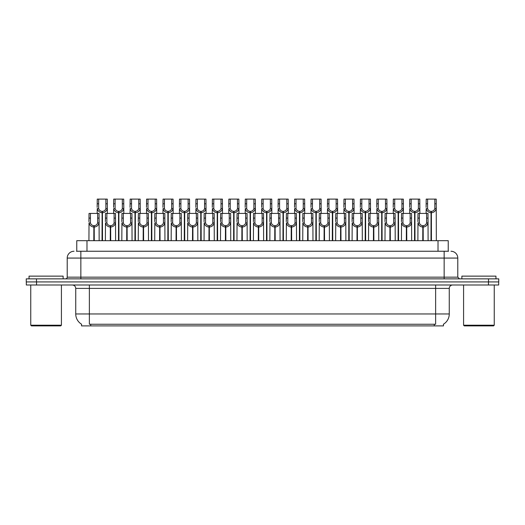 <?xml version="1.0" encoding="UTF-8"?>
<svg xmlns="http://www.w3.org/2000/svg" width="525" height="525" viewBox="0 0 525 525"><rect width="100%" height="100%" fill="white"/><g stroke="black" fill="none" stroke-linecap="round" stroke-linejoin="round"><path stroke-width="0.79" d="M76.762 251.252L76.762 240.686L448.238 240.686L448.238 251.252M443.467 324.194L443.467 325.894L81.532 325.894L81.532 324.194M81.631 324.253A11.931 11.931 0 0 1 75.738 313.963L89.368 313.963L89.368 324.253L435.632 324.253L435.632 313.963L449.262 313.963L449.262 288.402A3.406 3.406 0 0 1 452.675 284.996M75.738 313.963L75.738 288.402C75.534 286.335 74.399 285.193 72.325 284.996M443.369 324.253A11.931 11.931 0 0 0 449.262 313.963M36.54 284.996L498.684 284.996L498.684 281.925L26.316 281.925L26.316 284.996L36.54 284.996L36.54 281.925M498.684 284.996L498.684 281.925M76.611 251.252L448.547 251.252M76.453 251.252L80.85 251.252L80.85 258.07L67.213 258.07L67.213 277.154A1.706 1.706 0 0 1 65.513 278.86M74.032 251.252A6.818 6.818 0 0 0 67.213 258.07M450.968 251.252A6.818 6.818 0 0 1 457.787 258.07L457.787 277.154L459.487 278.86M36.474 278.86L26.25 278.86L26.25 281.925L36.474 281.925L36.474 278.86L488.526 278.86L488.526 281.925L498.75 281.925L498.75 278.86L488.526 278.86M422.769 240.686L422.828 225.691C421.083 225.514 419.928 224.588 419.37 222.915L419.39 213.426L428 213.426L428.105 240.686M422.769 227.056C420.23 226.767 418.628 225.389 417.972 222.915L417.88 240.686M417.88 221.694L417.985 213.426L419.39 213.426M423.157 240.686L423.157 225.691C424.909 225.514 426.057 224.588 426.615 222.915L426.602 213.426M423.157 225.691L423.216 240.686M422.828 225.691L422.828 240.686M428.105 221.694L428.013 222.915C427.357 225.389 425.755 226.767 423.216 227.056M430.992 240.686L431.051 211.378C429.306 211.201 428.151 210.276 427.593 208.602L427.613 199.106L436.223 199.106L436.327 240.686M430.992 212.743C428.452 212.454 426.858 211.076 426.195 208.602L426.103 213.426M426.103 207.382L426.208 199.106L427.613 199.106M431.379 240.686L431.379 211.378C433.132 211.201 434.28 210.276 434.838 208.602L434.825 199.106M431.379 211.378L431.438 240.686M431.051 211.378L431.051 240.686M436.327 207.382L436.236 208.602C435.579 211.076 433.978 212.454 431.438 212.743M60.742 325.894L31.428 325.894L30.752 325.211L61.418 325.211L60.742 325.894M30.752 284.996L30.752 325.211M61.418 284.996L61.418 325.211M63.125 278.86L63.125 276.13L29.046 276.13L29.046 278.86M493.572 325.894L464.258 325.894L463.582 325.211L494.248 325.211L493.572 325.894M463.582 284.996L463.582 325.211M494.248 284.996L494.248 325.211M495.954 278.86L495.954 276.13L461.875 276.13L461.875 278.86M406.324 240.686L406.383 225.691C404.631 225.514 403.482 224.588 402.924 222.915L402.938 213.426L411.554 213.426L411.659 240.686M406.324 227.056C403.784 226.767 402.183 225.389 401.527 222.915L401.435 240.686M401.435 221.694L401.54 213.426L402.938 213.426M406.711 240.686L406.711 225.691C408.457 225.514 409.612 224.588 410.169 222.915L410.15 213.426M406.711 225.691L406.77 240.686M406.383 225.691L406.383 240.686M411.659 221.694L411.567 222.915C410.911 225.389 409.31 226.767 406.77 227.056M389.878 240.686L389.937 225.691C388.185 225.514 387.03 224.588 386.479 222.915L386.492 213.426L395.108 213.426L395.213 240.686M389.878 227.056C387.332 226.767 385.737 225.389 385.081 222.915L384.989 240.686M384.989 221.694L385.087 213.426L386.492 213.426M390.259 240.686L390.259 225.691C392.011 225.514 393.166 224.588 393.717 222.915L393.704 213.426M390.259 225.691L390.324 240.686M389.937 225.691L389.937 240.686M395.213 221.694L395.115 222.915C394.459 225.389 392.864 226.767 390.324 227.056M373.426 240.686L373.485 225.691C371.739 225.514 370.584 224.588 370.027 222.915L370.046 213.426L378.656 213.426L378.761 240.686M373.426 227.056C370.886 226.767 369.285 225.389 368.629 222.915L368.537 240.686M368.537 221.694L368.642 213.426L370.046 213.426M373.813 240.686L373.813 225.691C375.565 225.514 376.714 224.588 377.272 222.915L377.258 213.426M373.813 225.691L373.872 240.686M373.485 225.691L373.485 240.686M378.761 221.694L378.669 222.915C378.013 225.389 376.412 226.767 373.872 227.056M356.98 240.686L357.039 225.691C355.287 225.514 354.139 224.588 353.581 222.915L353.601 213.426L362.211 213.426L362.316 240.686M356.98 227.056C354.441 226.767 352.839 225.389 352.183 222.915L352.091 240.686M352.091 221.694L352.196 213.426L353.601 213.426M357.367 240.686L357.367 225.691C359.113 225.514 360.268 224.588 360.826 222.915L360.806 213.426M357.367 225.691L357.427 240.686M357.039 225.691L357.039 240.686M362.316 221.694L362.224 222.915C361.567 225.389 359.966 226.767 357.427 227.056M414.547 240.686L414.606 211.378C412.853 211.201 411.705 210.276 411.147 208.602L411.167 199.106L419.777 199.106L419.882 213.426M414.547 212.743C412.007 212.454 410.406 211.076 409.749 208.602L409.658 213.426M409.658 207.382L409.762 199.106L411.167 199.106M414.934 240.686L414.934 211.378C416.686 211.201 417.834 210.276 418.392 208.602L418.373 199.106M414.934 211.378L414.993 240.686M414.606 211.378L414.606 240.686M419.882 207.382L419.79 208.602C419.134 211.076 417.533 212.454 414.993 212.743M398.101 240.686L398.16 211.378C396.408 211.201 395.253 210.276 394.702 208.602L394.715 199.106L403.331 199.106L403.436 213.426M398.101 212.743C395.561 212.454 393.96 211.076 393.304 208.602L393.212 213.426M393.212 207.382L393.317 199.106L394.715 199.106M398.488 240.686L398.488 211.378C400.234 211.201 401.389 210.276 401.947 208.602L401.927 199.106M398.488 211.378L398.547 240.686M398.16 211.378L398.16 240.686M403.436 207.382L403.344 208.602C402.682 211.076 401.087 212.454 398.547 212.743M381.649 240.686L381.708 211.378C379.962 211.201 378.807 210.276 378.256 208.602L378.269 199.106L386.879 199.106L386.984 213.426M381.649 212.743C379.109 212.454 377.514 211.076 376.858 208.602L376.76 213.426M376.76 207.382L376.865 199.106L378.269 199.106M382.036 240.686L382.036 211.378C383.788 211.201 384.943 210.276 385.494 208.602L385.481 199.106M382.036 211.378L382.095 240.686M381.708 211.378L381.708 240.686M386.984 207.382L386.892 208.602C386.236 211.076 384.641 212.454 382.095 212.743M365.203 240.686L365.262 211.378C363.517 211.201 362.362 210.276 361.804 208.602L361.823 199.106L370.433 199.106L370.538 213.426M365.203 212.743C362.663 212.454 361.062 211.076 360.406 208.602L360.314 213.426M360.314 207.382L360.419 199.106L361.823 199.106M365.59 240.686L365.59 211.378C367.342 211.201 368.491 210.276 369.049 208.602L369.029 199.106M365.59 211.378L365.649 240.686M365.262 211.378L365.262 240.686M370.538 207.382L370.447 208.602C369.79 211.076 368.189 212.454 365.649 212.743M340.535 240.686L340.594 225.691C338.842 225.514 337.687 224.588 337.135 222.915L337.148 213.426L345.765 213.426L345.87 240.686M340.535 227.056C337.995 226.767 336.394 225.389 335.738 222.915L335.646 240.686M335.646 221.694L335.751 213.426L337.148 213.426M340.922 240.686L340.922 225.691C342.667 225.514 343.822 224.588 344.38 222.915L344.361 213.426M340.922 225.691L340.981 240.686M340.594 225.691L340.594 240.686M345.87 221.694L345.778 222.915C345.115 225.389 343.521 226.767 340.981 227.056M324.082 240.686L324.142 225.691C322.396 225.514 321.241 224.588 320.69 222.915L320.703 213.426L329.313 213.426L329.418 240.686M324.082 227.056C321.543 226.767 319.948 225.389 319.292 222.915L319.193 240.686M319.193 221.694L319.298 213.426L320.703 213.426M324.47 240.686L324.47 225.691C326.222 225.514 327.377 224.588 327.928 222.915L327.915 213.426M324.47 225.691L324.529 240.686M324.142 225.691L324.142 240.686M329.418 221.694L329.326 222.915C328.67 225.389 327.068 226.767 324.529 227.056M307.637 240.686L307.696 225.691C305.95 225.514 304.795 224.588 304.238 222.915L304.257 213.426L312.867 213.426L312.972 240.686M307.637 227.056C305.097 226.767 303.496 225.389 302.84 222.915L302.748 240.686M302.748 221.694L302.853 213.426L304.257 213.426M308.024 240.686L308.024 225.691C309.776 225.514 310.925 224.588 311.483 222.915L311.463 213.426M308.024 225.691L308.083 240.686M307.696 225.691L307.696 240.686M312.972 221.694L312.88 222.915C312.224 225.389 310.623 226.767 308.083 227.056M291.191 240.686L291.25 225.691C289.498 225.514 288.35 224.588 287.792 222.915L287.805 213.426L296.422 213.426L296.527 240.686M291.191 227.056C288.652 226.767 287.05 225.389 286.394 222.915L286.302 240.686M286.302 221.694L286.407 213.426L287.805 213.426M291.578 240.686L291.578 225.691C293.324 225.514 294.479 224.588 295.037 222.915L295.017 213.426M291.578 225.691L291.637 240.686M291.25 225.691L291.25 240.686M296.527 221.694L296.435 222.915C295.778 225.389 294.177 226.767 291.637 227.056M348.758 240.686L348.817 211.378C347.064 211.201 345.916 210.276 345.358 208.602L345.371 199.106L353.988 199.106L354.093 213.426M348.758 212.743C346.218 212.454 344.617 211.076 343.96 208.602L343.868 213.426M343.868 207.382L343.973 199.106L345.371 199.106M349.145 240.686L349.145 211.378C350.89 211.201 352.045 210.276 352.603 208.602L352.583 199.106M349.145 211.378L349.204 240.686M348.817 211.378L348.817 240.686M354.093 207.382L354.001 208.602C353.345 211.076 351.743 212.454 349.204 212.743M332.312 240.686L332.371 211.378C330.619 211.201 329.464 210.276 328.912 208.602L328.926 199.106L337.542 199.106L337.647 213.426M332.312 212.743C329.766 212.454 328.171 211.076 327.515 208.602L327.423 213.426M327.423 207.382L327.521 199.106L328.926 199.106M332.692 240.686L332.692 211.378C334.445 211.201 335.6 210.276 336.151 208.602L336.138 199.106M332.692 211.378L332.752 240.686M332.371 211.378L332.371 240.686M337.647 207.382L337.549 208.602C336.892 211.076 335.298 212.454 332.752 212.743M315.86 240.686L315.919 211.378C314.173 211.201 313.018 210.276 312.46 208.602L312.48 199.106L321.09 199.106L321.195 213.426M315.86 212.743C313.32 212.454 311.719 211.076 311.062 208.602L310.971 213.426M310.971 207.382L311.076 199.106L312.48 199.106M316.247 240.686L316.247 211.378C317.999 211.201 319.147 210.276 319.705 208.602L319.692 199.106M316.247 211.378L316.306 240.686M315.919 211.378L315.919 240.686M321.195 207.382L321.103 208.602C320.447 211.076 318.846 212.454 316.306 212.743M299.414 240.686L299.473 211.378C297.721 211.201 296.572 210.276 296.015 208.602L296.034 199.106L304.644 199.106L304.749 213.426M299.414 212.743C296.874 212.454 295.273 211.076 294.617 208.602L294.525 213.426M294.525 207.382L294.63 199.106L296.034 199.106M299.801 240.686L299.801 211.378C301.547 211.201 302.702 210.276 303.26 208.602L303.24 199.106M299.801 211.378L299.86 240.686M299.473 211.378L299.473 240.686M304.749 207.382L304.658 208.602C304.001 211.076 302.4 212.454 299.86 212.743M274.746 240.686L274.805 225.691C273.053 225.514 271.897 224.588 271.346 222.915L271.359 213.426L279.976 213.426L280.074 240.686M274.746 227.056C272.199 226.767 270.605 225.389 269.948 222.915L269.857 240.686M269.857 221.694L269.955 213.426L271.359 213.426M275.126 240.686L275.126 225.691C276.878 225.514 278.033 224.588 278.585 222.915L278.572 213.426M275.126 225.691L275.185 240.686M274.805 225.691L274.805 240.686M280.074 221.694L279.983 222.915C279.326 225.389 277.732 226.767 275.185 227.056M258.293 240.686L258.353 225.691C256.607 225.514 255.452 224.588 254.894 222.915L254.914 213.426L263.524 213.426L263.629 240.686M258.293 227.056C255.754 226.767 254.152 225.389 253.496 222.915L253.404 240.686M253.404 221.694L253.509 213.426L254.914 213.426M258.681 240.686L258.681 225.691C260.433 225.514 261.581 224.588 262.139 222.915L262.126 213.426M258.681 225.691L258.74 240.686M258.353 225.691L258.353 240.686M263.629 221.694L263.537 222.915C262.881 225.389 261.279 226.767 258.74 227.056M241.848 240.686L241.907 225.691C240.155 225.514 239.006 224.588 238.448 222.915L238.468 213.426L247.078 213.426L247.183 240.686M241.848 227.056C239.308 226.767 237.707 225.389 237.051 222.915L236.959 240.686M236.959 221.694L237.064 213.426L238.468 213.426M242.235 240.686L242.235 225.691C243.981 225.514 245.136 224.588 245.693 222.915L245.674 213.426M242.235 225.691L242.294 240.686M241.907 225.691L241.907 240.686M247.183 221.694L247.091 222.915C246.435 225.389 244.834 226.767 242.294 227.056M225.402 240.686L225.461 225.691C223.709 225.514 222.554 224.588 222.003 222.915L222.016 213.426L230.632 213.426L230.738 240.686M225.402 227.056C222.863 226.767 221.261 225.389 220.605 222.915L220.513 240.686M220.513 221.694L220.618 213.426L222.016 213.426M225.789 240.686L225.789 225.691C227.535 225.514 228.69 224.588 229.241 222.915L229.228 213.426M225.789 225.691L225.848 240.686M225.461 225.691L225.461 240.686M230.738 221.694L230.646 222.915C229.983 225.389 228.388 226.767 225.848 227.056M208.95 240.686L209.009 225.691C207.263 225.514 206.108 224.588 205.551 222.915L205.57 213.426L214.18 213.426L214.285 240.686M208.95 227.056C206.41 226.767 204.816 225.389 204.153 222.915L204.061 240.686M204.061 221.694L204.166 213.426L205.57 213.426M209.337 240.686L209.337 225.691C211.089 225.514 212.244 224.588 212.796 222.915L212.782 213.426M209.337 225.691L209.396 240.686M209.009 225.691L209.009 240.686M214.285 221.694L214.193 222.915C213.537 225.389 211.936 226.767 209.396 227.056M192.504 240.686L192.563 225.691C190.818 225.514 189.663 224.588 189.105 222.915L189.125 213.426L197.735 213.426L197.84 240.686M192.504 227.056C189.965 226.767 188.363 225.389 187.707 222.915L187.615 240.686M187.615 221.694L187.72 213.426L189.125 213.426M192.892 240.686L192.892 225.691C194.644 225.514 195.792 224.588 196.35 222.915L196.33 213.426M192.892 225.691L192.951 240.686M192.563 225.691L192.563 240.686M197.84 221.694L197.748 222.915C197.092 225.389 195.49 226.767 192.951 227.056M282.968 240.686L283.027 211.378C281.275 211.201 280.12 210.276 279.569 208.602L279.582 199.106L288.199 199.106L288.304 213.426M282.968 212.743C280.429 212.454 278.827 211.076 278.171 208.602L278.079 213.426M278.079 207.382L278.184 199.106L279.582 199.106M283.356 240.686L283.356 211.378C285.101 211.201 286.256 210.276 286.808 208.602L286.794 199.106M283.356 211.378L283.415 240.686M283.027 211.378L283.027 240.686M288.304 207.382L288.212 208.602C287.549 211.076 285.954 212.454 283.415 212.743M266.516 240.686L266.575 211.378C264.83 211.201 263.675 210.276 263.123 208.602L263.137 199.106L271.747 199.106L271.852 213.426M266.516 212.743C263.977 212.454 262.382 211.076 261.719 208.602L261.627 213.426M261.627 207.382L261.732 199.106L263.137 199.106M266.903 240.686L266.903 211.378C268.656 211.201 269.811 210.276 270.362 208.602L270.349 199.106M266.903 211.378L266.963 240.686M266.575 211.378L266.575 240.686M271.852 207.382L271.76 208.602C271.103 211.076 269.502 212.454 266.963 212.743M250.071 240.686L250.13 211.378C248.384 211.201 247.229 210.276 246.671 208.602L246.691 199.106L255.301 199.106L255.406 213.426M250.071 212.743C247.531 212.454 245.93 211.076 245.273 208.602L245.182 213.426M245.182 207.382L245.287 199.106L246.691 199.106M250.458 240.686L250.458 211.378C252.21 211.201 253.358 210.276 253.916 208.602L253.897 199.106M250.458 211.378L250.517 240.686M250.13 211.378L250.13 240.686M255.406 207.382L255.314 208.602C254.658 211.076 253.057 212.454 250.517 212.743M233.625 240.686L233.684 211.378C231.932 211.201 230.783 210.276 230.226 208.602L230.239 199.106L238.855 199.106L238.96 213.426M233.625 212.743C231.085 212.454 229.484 211.076 228.828 208.602L228.736 213.426M228.736 207.382L228.841 199.106L230.239 199.106M234.012 240.686L234.012 211.378C235.758 211.201 236.913 210.276 237.471 208.602L237.451 199.106M234.012 211.378L234.071 240.686M233.684 211.378L233.684 240.686M238.96 207.382L238.868 208.602C238.212 211.076 236.611 212.454 234.071 212.743M217.179 240.686L217.238 211.378C215.486 211.201 214.331 210.276 213.78 208.602L213.793 199.106L222.41 199.106L222.508 213.426M217.179 212.743C214.633 212.454 213.038 211.076 212.382 208.602L212.284 213.426M212.284 207.382L212.389 199.106L213.793 199.106M217.56 240.686L217.56 211.378C219.312 211.201 220.467 210.276 221.018 208.602L221.005 199.106M217.56 211.378L217.619 240.686M217.238 211.378L217.238 240.686M222.508 207.382L222.416 208.602C221.76 211.076 220.165 212.454 217.619 212.743M200.727 240.686L200.786 211.378C199.041 211.201 197.886 210.276 197.328 208.602L197.348 199.106L205.957 199.106L206.062 213.426M200.727 212.743C198.188 212.454 196.586 211.076 195.93 208.602L195.838 213.426M195.838 207.382L195.943 199.106L197.348 199.106M201.114 240.686L201.114 211.378C202.867 211.201 204.015 210.276 204.573 208.602L204.56 199.106M201.114 211.378L201.173 240.686M200.786 211.378L200.786 240.686M206.062 207.382L205.971 208.602C205.314 211.076 203.713 212.454 201.173 212.743M176.059 240.686L176.118 225.691C174.366 225.514 173.217 224.588 172.659 222.915L172.673 213.426L181.289 213.426L181.394 240.686M176.059 227.056C173.519 226.767 171.918 225.389 171.262 222.915L171.17 240.686M171.17 221.694L171.275 213.426L172.673 213.426M176.446 240.686L176.446 225.691C178.192 225.514 179.347 224.588 179.904 222.915L179.885 213.426M176.446 225.691L176.505 240.686M176.118 225.691L176.118 240.686M181.394 221.694L181.302 222.915C180.646 225.389 179.045 226.767 176.505 227.056M159.607 240.686L159.672 225.691C157.92 225.514 156.765 224.588 156.214 222.915L156.227 213.426L164.843 213.426L164.942 240.686M159.607 227.056C157.067 226.767 155.472 225.389 154.816 222.915L154.718 240.686M154.718 221.694L154.822 213.426L156.227 213.426M159.994 240.686L159.994 225.691C161.746 225.514 162.901 224.588 163.452 222.915L163.439 213.426M159.994 225.691L160.053 240.686M159.672 225.691L159.672 240.686M164.942 221.694L164.85 222.915C164.194 225.389 162.599 226.767 160.053 227.056M143.161 240.686L143.22 225.691C141.474 225.514 140.319 224.588 139.762 222.915L139.781 213.426L148.391 213.426L148.496 240.686M143.161 227.056C140.621 226.767 139.02 225.389 138.364 222.915L138.272 240.686M138.272 221.694L138.377 213.426L139.781 213.426M143.548 240.686L143.548 225.691C145.3 225.514 146.449 224.588 147.007 222.915L146.993 213.426M143.548 225.691L143.607 240.686M143.22 225.691L143.22 240.686M148.496 221.694L148.404 222.915C147.748 225.389 146.147 226.767 143.607 227.056M126.715 240.686L126.774 225.691C125.022 225.514 123.874 224.588 123.316 222.915L123.329 213.426L131.946 213.426L132.051 240.686M126.715 227.056C124.176 226.767 122.574 225.389 121.918 222.915L121.826 240.686M121.826 221.694L121.931 213.426L123.329 213.426M127.103 240.686L127.103 225.691C128.848 225.514 130.003 224.588 130.561 222.915L130.541 213.426M127.103 225.691L127.162 240.686M126.774 225.691L126.774 240.686M132.051 221.694L131.959 222.915C131.303 225.389 129.701 226.767 127.162 227.056M110.27 240.686L110.329 225.691C108.577 225.514 107.422 224.588 106.87 222.915L106.883 213.426L115.5 213.426L115.605 240.686M110.27 227.056C107.723 226.767 106.129 225.389 105.472 222.915L105.381 240.686M105.381 221.694L105.486 213.426L106.883 213.426M110.657 240.686L110.657 225.691C112.403 225.514 113.557 224.588 114.109 222.915L114.096 213.426M110.657 225.691L110.716 240.686M110.329 225.691L110.329 240.686M115.605 221.694L115.507 222.915C114.85 225.389 113.256 226.767 110.716 227.056M93.818 240.686L93.877 225.691C92.131 225.514 90.976 224.588 90.418 222.915L90.438 213.426L99.048 213.426L99.153 240.686M93.818 227.056C91.278 226.767 89.683 225.389 89.02 222.915L88.928 240.686M88.928 221.694L89.033 213.426L90.438 213.426M94.205 240.686L94.205 225.691C95.957 225.514 97.105 224.588 97.663 222.915L97.65 213.426M94.205 225.691L94.264 240.686M93.877 225.691L93.877 240.686M99.153 221.694L99.061 222.915C98.405 225.389 96.803 226.767 94.264 227.056M184.282 240.686L184.341 211.378C182.588 211.201 181.44 210.276 180.882 208.602L180.902 199.106L189.512 199.106L189.617 213.426M184.282 212.743C181.742 212.454 180.141 211.076 179.484 208.602L179.393 213.426M179.393 207.382L179.498 199.106L180.902 199.106M184.669 240.686L184.669 211.378C186.414 211.201 187.569 210.276 188.127 208.602L188.107 199.106M184.669 211.378L184.728 240.686M184.341 211.378L184.341 240.686M189.617 207.382L189.525 208.602C188.869 211.076 187.268 212.454 184.728 212.743M167.836 240.686L167.895 211.378C166.143 211.201 164.988 210.276 164.437 208.602L164.45 199.106L173.066 199.106L173.171 213.426M167.836 212.743C165.296 212.454 163.695 211.076 163.039 208.602L162.947 213.426M162.947 207.382L163.052 199.106L164.45 199.106M168.223 240.686L168.223 211.378C169.969 211.201 171.124 210.276 171.675 208.602L171.662 199.106M168.223 211.378L168.282 240.686M167.895 211.378L167.895 240.686M173.171 207.382L173.073 208.602C172.417 211.076 170.822 212.454 168.282 212.743M151.384 240.686L151.443 211.378C149.697 211.201 148.542 210.276 147.984 208.602L148.004 199.106L156.614 199.106L156.719 213.426M151.384 212.743C148.844 212.454 147.249 211.076 146.587 208.602L146.495 213.426M146.495 207.382L146.6 199.106L148.004 199.106M151.771 240.686L151.771 211.378C153.523 211.201 154.678 210.276 155.229 208.602L155.216 199.106M151.771 211.378L151.83 240.686M151.443 211.378L151.443 240.686M156.719 207.382L156.627 208.602C155.971 211.076 154.37 212.454 151.83 212.743M134.938 240.686L134.997 211.378C133.252 211.201 132.097 210.276 131.539 208.602L131.558 199.106L140.168 199.106L140.273 213.426M134.938 212.743C132.398 212.454 130.797 211.076 130.141 208.602L130.049 213.426M130.049 207.382L130.154 199.106L131.558 199.106M135.325 240.686L135.325 211.378C137.077 211.201 138.226 210.276 138.784 208.602L138.764 199.106M135.325 211.378L135.384 240.686M134.997 211.378L134.997 240.686M140.273 207.382L140.182 208.602C139.525 211.076 137.924 212.454 135.384 212.743M118.493 240.686L118.552 211.378C116.799 211.201 115.651 210.276 115.093 208.602L115.106 199.106L123.723 199.106L123.828 213.426M118.493 212.743C115.953 212.454 114.352 211.076 113.695 208.602L113.603 213.426M113.603 207.382L113.708 199.106L115.106 199.106M118.88 240.686L118.88 211.378C120.625 211.201 121.78 210.276 122.338 208.602L122.318 199.106M118.88 211.378L118.939 240.686M118.552 211.378L118.552 240.686M123.828 207.382L123.736 208.602C123.08 211.076 121.478 212.454 118.939 212.743M102.04 240.686L102.106 211.378C100.354 211.201 99.199 210.276 98.647 208.602L98.661 199.106L107.277 199.106L107.376 213.426M102.04 212.743C99.501 212.454 97.906 211.076 97.25 208.602L97.151 213.426M97.151 207.382L97.256 199.106L98.661 199.106M102.428 240.686L102.428 211.378C104.18 211.201 105.335 210.276 105.886 208.602L105.873 199.106M102.428 211.378L102.487 240.686M102.106 211.378L102.106 240.686M107.376 207.382L107.284 208.602C106.627 211.076 105.033 212.454 102.487 212.743M434.267 325.894L434.267 324.194M90.733 325.894L90.733 324.194M86.986 251.252L86.986 240.686M438.014 251.252L438.014 240.686M435.632 284.996L435.632 288.402L75.738 288.402M449.262 288.402L435.632 288.402L435.632 313.963L89.368 313.963L89.368 284.996M488.46 284.996L488.46 281.925M80.85 278.86L80.85 277.154L457.787 277.154M67.213 277.154L80.85 277.154L80.85 258.07L444.15 258.07L444.15 278.86M457.787 258.07L444.15 258.07L444.15 251.252M419.39 218.098L417.985 218.098M419.37 222.915L417.972 222.915M428.013 222.915L426.615 222.915M428 218.098L426.602 218.098M427.613 203.785L426.208 203.785M427.593 208.602L426.195 208.602M436.236 208.602L434.838 208.602M436.223 203.785L434.825 203.785M402.938 218.098L401.54 218.098M402.924 222.915L401.527 222.915M411.567 222.915L410.169 222.915M411.554 218.098L410.15 218.098M386.492 218.098L385.087 218.098M386.479 222.915L385.081 222.915M395.115 222.915L393.717 222.915M395.108 218.098L393.704 218.098M370.046 218.098L368.642 218.098M370.027 222.915L368.629 222.915M378.669 222.915L377.272 222.915M378.656 218.098L377.258 218.098M353.601 218.098L352.196 218.098M353.581 222.915L352.183 222.915M362.224 222.915L360.826 222.915M362.211 218.098L360.806 218.098M411.167 203.785L409.762 203.785M411.147 208.602L409.749 208.602M419.79 208.602L418.392 208.602M419.777 203.785L418.373 203.785M394.715 203.785L393.317 203.785M394.702 208.602L393.304 208.602M403.344 208.602L401.947 208.602M403.331 203.785L401.927 203.785M378.269 203.785L376.865 203.785M378.256 208.602L376.858 208.602M386.892 208.602L385.494 208.602M386.879 203.785L385.481 203.785M361.823 203.785L360.419 203.785M361.804 208.602L360.406 208.602M370.447 208.602L369.049 208.602M370.433 203.785L369.029 203.785M337.148 218.098L335.751 218.098M337.135 222.915L335.738 222.915M345.778 222.915L344.38 222.915M345.765 218.098L344.361 218.098M320.703 218.098L319.298 218.098M320.69 222.915L319.292 222.915M329.326 222.915L327.928 222.915M329.313 218.098L327.915 218.098M304.257 218.098L302.853 218.098M304.238 222.915L302.84 222.915M312.88 222.915L311.483 222.915M312.867 218.098L311.463 218.098M287.805 218.098L286.407 218.098M287.792 222.915L286.394 222.915M296.435 222.915L295.037 222.915M296.422 218.098L295.017 218.098M345.371 203.785L343.973 203.785M345.358 208.602L343.96 208.602M354.001 208.602L352.603 208.602M353.988 203.785L352.583 203.785M328.926 203.785L327.521 203.785M328.912 208.602L327.515 208.602M337.549 208.602L336.151 208.602M337.542 203.785L336.138 203.785M312.48 203.785L311.076 203.785M312.46 208.602L311.062 208.602M321.103 208.602L319.705 208.602M321.09 203.785L319.692 203.785M296.034 203.785L294.63 203.785M296.015 208.602L294.617 208.602M304.658 208.602L303.26 208.602M304.644 203.785L303.24 203.785M271.359 218.098L269.955 218.098M271.346 222.915L269.948 222.915M279.983 222.915L278.585 222.915M279.976 218.098L278.572 218.098M254.914 218.098L253.509 218.098M254.894 222.915L253.496 222.915M263.537 222.915L262.139 222.915M263.524 218.098L262.126 218.098M238.468 218.098L237.064 218.098M238.448 222.915L237.051 222.915M247.091 222.915L245.693 222.915M247.078 218.098L245.674 218.098M222.016 218.098L220.618 218.098M222.003 222.915L220.605 222.915M230.646 222.915L229.241 222.915M230.632 218.098L229.228 218.098M205.57 218.098L204.166 218.098M205.551 222.915L204.153 222.915M214.193 222.915L212.796 222.915M214.18 218.098L212.782 218.098M189.125 218.098L187.72 218.098M189.105 222.915L187.707 222.915M197.748 222.915L196.35 222.915M197.735 218.098L196.33 218.098M279.582 203.785L278.184 203.785M279.569 208.602L278.171 208.602M288.212 208.602L286.808 208.602M288.199 203.785L286.794 203.785M263.137 203.785L261.732 203.785M263.123 208.602L261.719 208.602M271.76 208.602L270.362 208.602M271.747 203.785L270.349 203.785M246.691 203.785L245.287 203.785M246.671 208.602L245.273 208.602M255.314 208.602L253.916 208.602M255.301 203.785L253.897 203.785M230.239 203.785L228.841 203.785M230.226 208.602L228.828 208.602M238.868 208.602L237.471 208.602M238.855 203.785L237.451 203.785M213.793 203.785L212.389 203.785M213.78 208.602L212.382 208.602M222.416 208.602L221.018 208.602M222.41 203.785L221.005 203.785M197.348 203.785L195.943 203.785M197.328 208.602L195.93 208.602M205.971 208.602L204.573 208.602M205.957 203.785L204.56 203.785M172.673 218.098L171.275 218.098M172.659 222.915L171.262 222.915M181.302 222.915L179.904 222.915M181.289 218.098L179.885 218.098M156.227 218.098L154.822 218.098M156.214 222.915L154.816 222.915M164.85 222.915L163.452 222.915M164.843 218.098L163.439 218.098M139.781 218.098L138.377 218.098M139.762 222.915L138.364 222.915M148.404 222.915L147.007 222.915M148.391 218.098L146.993 218.098M123.329 218.098L121.931 218.098M123.316 222.915L121.918 222.915M131.959 222.915L130.561 222.915M131.946 218.098L130.541 218.098M106.883 218.098L105.486 218.098M106.87 222.915L105.472 222.915M115.507 222.915L114.109 222.915M115.5 218.098L114.096 218.098M90.438 218.098L89.033 218.098M90.418 222.915L89.02 222.915M99.061 222.915L97.663 222.915M99.048 218.098L97.65 218.098M180.902 203.785L179.498 203.785M180.882 208.602L179.484 208.602M189.525 208.602L188.127 208.602M189.512 203.785L188.107 203.785M164.45 203.785L163.052 203.785M164.437 208.602L163.039 208.602M173.073 208.602L171.675 208.602M173.066 203.785L171.662 203.785M148.004 203.785L146.6 203.785M147.984 208.602L146.587 208.602M156.627 208.602L155.229 208.602M156.614 203.785L155.216 203.785M131.558 203.785L130.154 203.785M131.539 208.602L130.141 208.602M140.182 208.602L138.784 208.602M140.168 203.785L138.764 203.785M115.106 203.785L113.708 203.785M115.093 208.602L113.695 208.602M123.736 208.602L122.338 208.602M123.723 203.785L122.318 203.785M98.661 203.785L97.256 203.785M98.647 208.602L97.25 208.602M107.284 208.602L105.886 208.602M107.277 203.785L105.873 203.785"/></g></svg>
